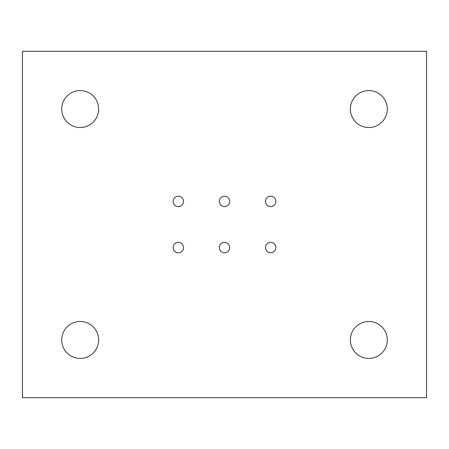 <?xml version="1.0" encoding="UTF-8"?>
<svg xmlns="http://www.w3.org/2000/svg" width="449" height="449" viewBox="0 0 449 449"><rect width="100%" height="100%" fill="white"/><g stroke="black" fill="none" stroke-linecap="round" stroke-linejoin="round"><path stroke-width="0.67" d="M61.704 109.045A18.471 18.471 0 0 1 80.18 90.569A18.471 18.471 0 0 1 98.651 109.045A18.471 18.471 0 0 1 80.18 127.516A18.471 18.471 0 0 1 61.704 109.045M61.704 339.955A18.471 18.471 0 0 1 80.18 321.484A18.471 18.471 0 0 1 98.651 339.955A18.471 18.471 0 0 1 80.18 358.431A18.471 18.471 0 0 1 61.704 339.955M350.349 339.955A18.471 18.471 0 0 1 368.82 321.484A18.471 18.471 0 0 1 387.296 339.955A18.471 18.471 0 0 1 368.82 358.431A18.471 18.471 0 0 1 350.349 339.955M350.349 109.045A18.471 18.471 0 0 1 368.82 90.569A18.471 18.471 0 0 1 387.296 109.045A18.471 18.471 0 0 1 368.82 127.516A18.471 18.471 0 0 1 350.349 109.045M219.303 201.41A5.197 5.197 0 0 1 224.5 196.213A5.197 5.197 0 0 1 229.697 201.41A5.197 5.197 0 0 1 224.5 206.602A5.197 5.197 0 0 1 219.303 201.41M219.303 247.59A5.197 5.197 0 0 1 224.5 242.398A5.197 5.197 0 0 1 229.697 247.59A5.197 5.197 0 0 1 224.5 252.787A5.197 5.197 0 0 1 219.303 247.59M265.488 247.59A5.197 5.197 0 0 1 270.685 242.398A5.197 5.197 0 0 1 275.877 247.59A5.197 5.197 0 0 1 270.685 252.787A5.197 5.197 0 0 1 265.488 247.59M265.488 201.41A5.197 5.197 0 0 1 270.685 196.213A5.197 5.197 0 0 1 275.877 201.41A5.197 5.197 0 0 1 270.685 206.602A5.197 5.197 0 0 1 265.488 201.41M173.123 201.41A5.197 5.197 0 0 1 178.315 196.213A5.197 5.197 0 0 1 183.512 201.41A5.197 5.197 0 0 1 178.315 206.602A5.197 5.197 0 0 1 173.123 201.41M173.123 247.59A5.197 5.197 0 0 1 178.315 242.398A5.197 5.197 0 0 1 183.512 247.59A5.197 5.197 0 0 1 178.315 252.787A5.197 5.197 0 0 1 173.123 247.59M22.45 397.685L426.55 397.685L426.55 51.315L22.45 51.315L22.45 397.685"/></g></svg>
